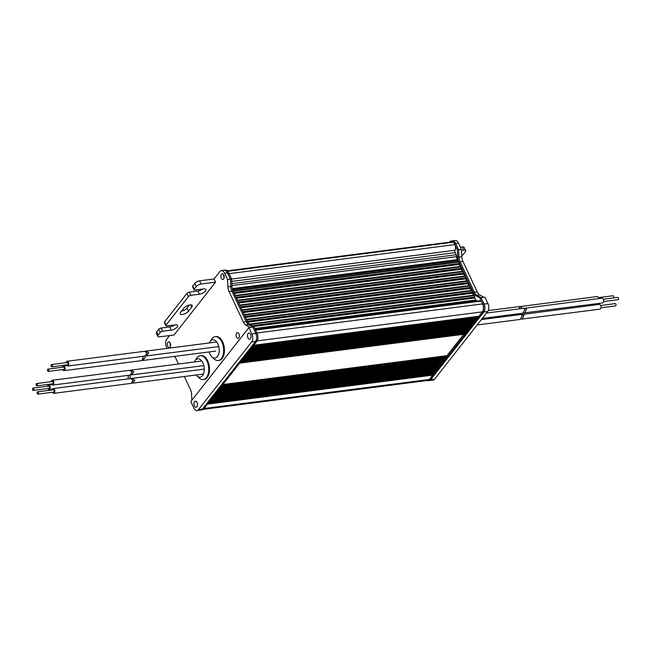 <?xml version="1.0" encoding="UTF-8"?>
<svg xmlns="http://www.w3.org/2000/svg" width="651" height="651" viewBox="0 0 651 651"><rect width="100%" height="100%" fill="white"/><g stroke="black" fill="none" stroke-linecap="round" stroke-linejoin="round"><path stroke-width="0.98" d="M433.656 372.649L433.053 373.422A0.96 0.545 -97.3 0 0 432.882 374.276A0.96 0.545 82.7 0 1 432.712 375.131L429.286 379.492A5.778 3.296 82.7 0 1 427.78 380.428L203.267 409.357M452.909 241.879A0.96 0.545 82.7 0 1 453.161 241.724A0.96 0.545 82.7 0 1 453.698 242.148L454.837 244.589A4.622 2.637 82.7 0 1 455.065 250.253A1.929 1.099 -97.3 0 0 455.155 252.612L456.156 254.753A3.849 2.197 82.7 0 1 456.685 256.632L457.051 259.676A1.929 1.099 -97.3 0 0 457.319 260.62L457.824 261.702A0.96 0.545 -97.3 0 0 458.353 262.125A0.96 0.545 82.7 0 1 459.004 263.509A0.96 0.545 -97.3 0 0 459.118 264.461L460.07 266.487A0.96 0.545 -97.3 0 0 460.599 266.918A0.96 0.545 82.7 0 1 461.242 268.293A0.96 0.545 -97.3 0 0 461.364 269.254L462.308 271.272A0.96 0.545 -97.3 0 0 462.837 271.703A0.96 0.545 82.7 0 1 463.488 273.086A0.96 0.545 -97.3 0 0 463.602 274.038L464.554 276.065A0.96 0.545 -97.3 0 0 465.083 276.488A0.96 0.545 82.7 0 1 465.734 277.871A0.96 0.545 -97.3 0 0 465.847 278.831L466.791 280.85A0.96 0.545 -97.3 0 0 467.328 281.281A0.96 0.545 82.7 0 1 467.971 282.664A0.96 0.545 -97.3 0 0 468.085 283.616L469.037 285.643A0.96 0.545 -97.3 0 0 469.566 286.066A0.96 0.545 82.7 0 1 470.217 287.449A0.96 0.545 -97.3 0 0 470.331 288.401L471.283 290.427A0.96 0.545 -97.3 0 0 471.812 290.851A0.96 0.545 82.7 0 1 472.455 292.234A0.96 0.545 -97.3 0 0 472.577 293.194L473.521 295.212A0.96 0.545 -97.3 0 0 474.05 295.644A0.96 0.545 82.7 0 1 474.701 297.027A0.96 0.545 -97.3 0 0 474.815 297.979L475.767 300.005A0.96 0.545 -97.3 0 0 476.296 300.428A0.96 0.545 82.7 0 1 476.914 301.112M480.495 300.77A0.96 0.545 82.7 0 1 480.747 300.616A0.96 0.545 82.7 0 1 481.284 301.039L482.635 303.911A5.778 3.296 82.7 0 1 482.383 311.87L478.957 316.231A0.96 0.545 82.7 0 1 478.713 316.386A0.96 0.545 82.7 0 1 478.428 316.305M477.736 316.516L477.134 317.281A0.96 0.545 -97.3 0 0 476.963 318.136A0.96 0.545 82.7 0 1 476.792 318.99L476.141 319.828A0.96 0.545 82.7 0 1 475.889 319.983A0.96 0.545 82.7 0 1 475.604 319.893M474.921 320.105L474.319 320.87A0.96 0.545 -97.3 0 0 474.14 321.732A0.96 0.545 82.7 0 1 473.969 322.587L473.318 323.417A0.96 0.545 82.7 0 1 473.065 323.571A0.96 0.545 82.7 0 1 472.789 323.482M472.097 323.702L471.495 324.467A0.96 0.545 -97.3 0 0 471.324 325.321A0.96 0.545 82.7 0 1 471.153 326.175L470.494 327.005A0.96 0.545 82.7 0 1 470.25 327.168A0.96 0.545 82.7 0 1 469.965 327.079M469.273 327.29L468.671 328.055A0.96 0.545 -97.3 0 0 468.5 328.918A0.96 0.545 82.7 0 1 468.329 329.772L467.678 330.602A0.96 0.545 82.7 0 1 467.426 330.757A0.96 0.545 82.7 0 1 467.141 330.667M466.458 330.879L465.856 331.652A0.96 0.545 -97.3 0 0 465.677 332.506A0.96 0.545 82.7 0 1 465.506 333.361L465.017 333.987A0.96 0.545 82.7 0 1 464.765 334.142A0.96 0.545 82.7 0 1 464.48 334.061M463.797 334.272L447.001 355.658A0.96 0.545 -97.3 0 0 446.822 356.52A0.96 0.545 82.7 0 1 446.651 357.375L446.163 358.001A0.96 0.545 82.7 0 1 445.911 358.156A0.96 0.545 82.7 0 1 445.626 358.066M444.942 358.278L444.34 359.051A0.96 0.545 -97.3 0 0 444.161 359.905A0.96 0.545 82.7 0 1 443.99 360.76L443.339 361.59A0.96 0.545 82.7 0 1 443.087 361.753A0.96 0.545 82.7 0 1 442.81 361.663M442.119 361.875L441.516 362.64A0.96 0.545 -97.3 0 0 441.345 363.494A0.96 0.545 82.7 0 1 441.175 364.357L440.515 365.187A0.96 0.545 82.7 0 1 440.271 365.341A0.96 0.545 82.7 0 1 439.986 365.252M439.295 365.463L438.693 366.236A0.96 0.545 -97.3 0 0 438.522 367.091A0.96 0.545 82.7 0 1 438.351 367.945L437.7 368.775A0.96 0.545 82.7 0 1 437.448 368.93A0.96 0.545 82.7 0 1 437.163 368.848M436.479 369.06L435.877 369.825A0.96 0.545 -97.3 0 0 435.698 370.679A0.96 0.545 82.7 0 1 435.527 371.542L434.876 372.372A0.96 0.545 82.7 0 1 434.624 372.527A0.96 0.545 82.7 0 1 434.347 372.437M255.029 329.699A0.96 0.545 82.7 0 1 255.566 330.122L256.917 332.995L482.635 303.911M227.354 270.832A0.96 0.545 82.7 0 1 227.443 270.8A0.96 0.545 82.7 0 1 227.98 271.231L229.128 273.664L454.837 244.589M238.966 333.865A2.889 1.644 82.7 0 1 238.087 338.317A2.889 1.644 82.7 0 1 236.476 337.039A2.889 1.644 82.7 0 1 237.346 332.588A2.889 1.644 82.7 0 1 238.966 333.865M170.253 343.142A2.889 1.644 -97.3 0 0 168.642 341.865A2.889 1.644 -97.3 0 0 167.763 346.308A2.889 1.644 -97.3 0 0 169.374 347.585A2.889 1.644 -97.3 0 0 170.253 343.142M170.236 343.093A2.889 1.644 -97.3 0 0 170.586 345.941A2.889 1.644 -97.3 0 0 170.603 345.99M223.765 274.991A2.889 1.644 -97.3 0 0 222.154 273.713A2.889 1.644 -97.3 0 0 221.283 278.164A2.889 1.644 -97.3 0 0 222.894 279.442A2.889 1.644 -97.3 0 0 223.765 274.991M223.749 274.95A2.889 1.644 -97.3 0 0 224.099 277.798A2.889 1.644 -97.3 0 0 224.123 277.839M197.05 402.546A3.076 1.758 -97.3 0 0 195.333 401.179A3.076 1.758 -97.3 0 0 194.397 405.923A3.076 1.758 -97.3 0 0 196.114 407.29A3.076 1.758 -97.3 0 0 197.05 402.546M250.562 334.394A3.076 1.758 -97.3 0 0 248.845 333.035A3.076 1.758 -97.3 0 0 247.909 337.779A3.076 1.758 -97.3 0 0 249.634 339.138A3.076 1.758 -97.3 0 0 250.562 334.394M174.492 324.963A4.809 1.937 -25.1 0 1 169.756 326.932L161.131 328.047L162.628 331.237A1.929 0.773 154.9 0 0 160.227 332.498L158.738 329.308L156.663 331.945L158.152 335.135L160.227 332.498M166.038 325.101L188.44 296.571L186.943 293.381L164.54 321.911L166.038 325.101A1.929 0.773 154.9 0 0 165.859 325.712A1.929 0.773 154.9 0 0 166.778 325.956L175.396 324.841A4.809 1.937 -25.1 0 1 177.682 325.443A4.809 1.937 -25.1 0 1 177.243 326.981A4.809 1.937 -25.1 0 1 171.246 330.13L162.628 331.237M202.697 289.036A4.809 1.937 -25.1 0 1 197.961 291.013L189.343 292.12L190.833 295.318A1.929 0.773 154.9 0 0 188.44 296.571M194.25 289.174L196.325 286.538L194.828 283.348L192.753 285.984L194.25 289.174A1.929 0.773 154.9 0 0 194.071 289.793A1.929 0.773 154.9 0 0 194.983 290.029L203.608 288.922A4.809 1.937 -25.1 0 1 205.887 289.524A4.809 1.937 -25.1 0 1 205.447 291.054A4.809 1.937 -25.1 0 1 199.458 294.203L190.833 295.318M221.356 270.637L225.433 270.108A5.778 3.296 82.7 0 1 228.656 272.663L231.65 279.051L232.016 286.326A7.698 4.394 -97.3 0 0 233.148 291.021L247.429 321.504A7.698 4.394 -97.3 0 0 249.903 324.499L254.077 326.932L257.064 333.312A5.778 3.296 82.7 0 1 256.82 341.27L255.566 341.433A5.778 3.296 -97.3 0 0 255.81 333.475L252.824 327.087L248.649 324.662A7.698 4.394 82.7 0 1 246.176 321.667L231.894 291.184A7.698 4.394 82.7 0 1 230.763 286.489L230.389 279.214L227.402 272.826A5.778 3.296 -97.3 0 0 224.172 270.271A5.778 3.296 82.7 0 1 227.402 272.826L230.389 279.214L230.763 286.489A7.698 4.394 -97.3 0 0 231.894 291.184L246.176 321.667A7.698 4.394 -97.3 0 0 248.649 324.662L252.824 327.087L255.81 333.475A5.778 3.296 82.7 0 1 255.566 341.433L202.461 409.056L255.566 341.433L251.644 341.938A5.778 3.296 -97.3 0 0 251.896 333.979L248.902 327.599L250 327.453L245.826 325.028A7.698 4.394 82.7 0 1 243.352 322.033L229.071 291.55A7.698 4.394 82.7 0 1 227.94 286.847L227.573 279.572L224.579 273.192A5.778 3.296 -97.3 0 0 221.356 270.637A5.778 3.296 -97.3 0 0 219.851 271.573L214.041 278.97L215.538 282.16L174.053 334.988L159.633 336.844A3.849 1.546 154.9 0 1 157.802 336.364A3.849 1.546 154.9 0 1 158.152 335.135M256.82 341.27L203.722 408.893A5.778 3.296 82.7 0 1 202.217 409.829L200.964 409.992A5.778 3.296 -97.3 0 0 202.461 409.056A5.778 3.296 82.7 0 1 200.964 409.992L197.041 410.496A5.778 3.296 -97.3 0 0 198.547 409.56L251.644 341.938M184.363 376.514L190.417 389.444A7.698 4.394 82.7 0 1 191.549 394.14L191.858 400.235M169.602 335.566L166.746 339.195A5.778 3.296 -97.3 0 0 166.501 347.154L167.087 348.391M174.313 356.423A7.698 4.394 82.7 0 1 176.136 358.953L178.504 364.015M250 327.453L254.077 326.932M227.573 279.572L455.065 250.253M189.351 305.026L186.935 308.102A4.809 1.937 -25.1 0 1 181.499 311.154M158.738 329.308A1.929 0.773 -25.1 0 1 161.131 328.047M165.859 325.712L164.369 322.522A1.929 0.773 -25.1 0 1 164.54 321.911M186.943 293.381A1.929 0.773 -25.1 0 1 189.343 292.12M194.071 289.793L192.574 286.603A1.929 0.773 -25.1 0 1 192.753 285.984M194.828 283.348A3.849 1.546 -25.1 0 1 199.621 280.825L214.041 278.97M157.802 336.364L156.313 333.174A3.849 1.546 -25.1 0 1 156.663 331.945M248.902 327.599L190.824 401.553L193.811 407.941A5.778 3.296 -97.3 0 0 197.041 410.496M199.621 280.825L201.118 284.015L215.538 282.16M201.118 284.015A3.849 1.546 154.9 0 0 196.325 286.538M180.596 312.301L183.916 308.078A4.809 1.937 -25.1 0 1 188.497 305.246A4.809 1.937 -25.1 0 1 192.191 305.531A4.809 1.937 -25.1 0 1 191.752 307.069L188.432 311.292A4.809 1.937 -25.1 0 1 183.851 314.124A4.809 1.937 -25.1 0 1 180.156 313.839A4.809 1.937 -25.1 0 1 180.596 312.301M483.864 297.328L481.04 297.686L484.035 304.074A5.778 3.296 82.7 0 1 483.791 312.032L430.685 379.647A5.778 3.296 82.7 0 1 429.18 380.591L433.102 380.086A5.778 3.296 82.7 0 0 434.608 379.142L487.705 311.528A5.778 3.296 82.7 0 0 487.957 303.569L484.962 297.181L483.864 297.328L479.689 294.895A7.698 4.394 -97.3 0 1 477.224 291.9L462.942 261.417A7.698 4.394 -97.3 0 1 461.803 256.722L461.437 249.447L458.45 243.059A5.778 3.296 82.7 0 0 455.22 240.504L452.396 240.87A5.778 3.296 82.7 0 1 455.627 243.425L458.613 249.805L458.988 257.08A7.698 4.394 -97.3 0 0 460.119 261.783L474.4 292.266A7.698 4.394 -97.3 0 0 476.866 295.261L481.04 297.686L484.035 304.074A5.778 3.296 82.7 0 1 483.791 312.032L430.685 379.647A5.778 3.296 82.7 0 1 429.18 380.591L427.927 380.745A5.778 3.296 82.7 0 1 426.787 380.558M461.746 255.526A1.929 0.773 154.9 0 0 463.227 254.525L465.302 251.88A3.849 1.546 154.9 0 0 465.652 250.651A3.849 1.546 154.9 0 0 463.821 250.171L462.324 246.981L460.395 247.225M462.324 246.981A3.849 1.546 -25.1 0 1 464.155 247.461L465.652 250.651M461.437 249.447L458.613 249.805L458.988 257.08A7.698 4.394 -97.3 0 0 460.119 261.783L474.4 292.266A7.698 4.394 -97.3 0 0 476.866 295.261L481.04 297.686L479.787 297.849L482.782 304.237A5.778 3.296 82.7 0 1 482.537 312.187L429.432 379.81A5.778 3.296 82.7 0 1 427.927 380.745M463.821 250.171L461.486 250.472M449.459 242.196L449.638 241.969A5.778 3.296 82.7 0 1 451.143 241.033L452.396 240.87A5.778 3.296 82.7 0 1 455.627 243.425L458.613 249.805L457.36 249.968L457.734 257.243A7.698 4.394 -97.3 0 0 458.865 261.938L473.147 292.429A7.698 4.394 -97.3 0 0 475.612 295.424L479.787 297.849M451.143 241.033A5.778 3.296 82.7 0 1 453.055 241.733M458.45 243.059L454.374 243.588L457.36 249.968M209.337 342.947A9.236 5.273 82.7 0 1 209.956 341.742L211.599 339.204A12.027 6.868 82.7 0 1 212.014 338.626A12.027 6.868 82.7 0 1 215.147 336.665A12.027 6.868 82.7 0 1 222.886 344.729A12.027 6.868 82.7 0 1 221.356 358.571A12.027 6.868 82.7 0 1 218.223 360.532A12.027 6.868 82.7 0 1 214.146 358.978L211.917 356.927A9.236 5.273 82.7 0 1 209.109 351.939M215.147 336.665L215.929 336.567A12.027 6.868 82.7 0 1 223.667 344.631A12.027 6.868 82.7 0 1 222.137 358.473A12.027 6.868 82.7 0 1 219.005 360.426L218.223 360.532M209.956 341.742A9.236 5.273 82.7 0 1 210.273 341.303A9.236 5.273 82.7 0 1 217.849 343.891A9.236 5.273 82.7 0 1 217.45 356.618A9.236 5.273 82.7 0 1 211.917 356.927M194.405 361.964A9.236 5.273 82.7 0 1 195.023 360.768L196.667 358.221A12.027 6.868 82.7 0 1 197.074 357.643A12.027 6.868 82.7 0 1 200.215 355.682A12.027 6.868 82.7 0 1 207.946 363.746A12.027 6.868 82.7 0 1 206.424 377.588A12.027 6.868 82.7 0 1 203.291 379.549A12.027 6.868 82.7 0 1 199.214 377.995L196.976 375.944A9.236 5.273 82.7 0 1 196.114 375M200.215 355.682L200.996 355.584A12.027 6.868 82.7 0 1 208.735 363.649A12.027 6.868 82.7 0 1 207.205 377.49A12.027 6.868 82.7 0 1 204.072 379.443L203.291 379.549M195.023 360.768A9.236 5.273 82.7 0 1 195.341 360.32A9.236 5.273 82.7 0 1 202.909 362.908A9.236 5.273 82.7 0 1 202.518 375.643A9.236 5.273 82.7 0 1 196.976 375.944M600.702 305.482L615.179 303.618A1.156 0.659 82.7 0 1 615.822 304.123A1.156 0.659 82.7 0 1 615.472 305.905L600.995 307.768M521.443 314.571L599.343 304.391A2.409 1.375 82.7 0 1 600.686 305.457A2.409 1.375 82.7 0 1 599.962 309.168L521.443 319.128M522.11 314.343L523.909 315.353L522.135 319.193M477.134 324.987L520.352 319.421L522.224 315.564L520.987 314.49L481.374 319.592M598.497 297.629L612.973 295.757A1.156 0.659 82.7 0 1 613.616 296.27A1.156 0.659 82.7 0 1 613.486 297.955M519.238 306.719L597.138 296.539A2.409 1.375 82.7 0 1 598.489 297.605A2.409 1.375 82.7 0 1 598.782 298.589M519.905 306.491L521.711 307.492L521.915 308.493M520.361 308.688L518.782 306.637L488.266 310.568M524.071 308.354L601.972 298.174A2.409 1.375 82.7 0 1 603.314 299.24L617.807 297.401A1.156 0.659 82.7 0 1 618.45 297.906A1.156 0.659 82.7 0 1 618.1 299.688L603.623 301.551M603.314 299.24A2.409 1.375 82.7 0 1 602.582 302.951L524.071 312.903M524.739 308.126L526.537 309.135L524.755 312.976M482.269 318.453L522.981 313.204L524.852 309.347L523.616 308.273L486.509 313.05M37.148 393.188A1.156 0.659 -97.3 0 0 37.929 394.115A1.156 0.659 -97.3 0 0 38.417 392.756A1.156 0.659 -97.3 0 0 37.636 391.829A1.156 0.659 -97.3 0 0 37.148 393.188M37.929 394.115L53.602 392.097A1.156 0.659 -97.3 0 0 54.09 390.73A1.156 0.659 -97.3 0 0 53.309 389.811L37.636 391.829M52.406 392.252A2.409 1.375 -97.3 0 0 53.764 393.342A2.409 1.375 -97.3 0 0 54.774 390.494A2.409 1.375 -97.3 0 0 53.146 388.566A2.409 1.375 -97.3 0 0 52.113 389.957M53.764 393.342L131.25 383.358L132.999 380.42L130.77 378.565L53.146 388.566M131.315 378.597L132.08 378.394L134.887 380.176L132.356 383.211L203.429 374.056M36.139 384.92A1.156 0.659 -97.3 0 0 36.92 385.848A1.156 0.659 -97.3 0 0 37.408 384.481A1.156 0.659 -97.3 0 0 36.627 383.553A1.156 0.659 -97.3 0 0 36.139 384.92M36.92 385.848L52.593 383.821A1.156 0.659 -97.3 0 0 53.081 382.462A1.156 0.659 -97.3 0 0 52.3 381.535L36.627 383.553M51.405 383.976A2.409 1.375 -97.3 0 0 52.755 385.066A2.409 1.375 -97.3 0 0 53.764 382.227A2.409 1.375 -97.3 0 0 52.145 380.29A2.409 1.375 -97.3 0 0 51.103 381.689M52.755 385.066L130.241 375.082L131.99 372.144L129.761 370.297L52.145 380.29M130.306 370.321L131.071 370.126L133.878 371.9L131.347 374.943L203.844 365.602M32.55 389.493A1.156 0.659 -97.3 0 0 33.331 390.421A1.156 0.659 -97.3 0 0 33.811 389.054A1.156 0.659 -97.3 0 0 33.03 388.126A1.156 0.659 -97.3 0 0 32.55 389.493M33.331 390.421L49.004 388.403A1.156 0.659 -97.3 0 0 49.484 387.036A1.156 0.659 -97.3 0 0 48.711 386.108L33.03 388.126M47.808 388.557A2.409 1.375 -97.3 0 0 49.167 389.64A2.409 1.375 -97.3 0 0 50.176 386.8A2.409 1.375 -97.3 0 0 48.548 384.871A2.409 1.375 -97.3 0 0 47.515 386.263M127.824 378.947L128.402 376.717L127.661 375.415M129.647 375.163L130.281 376.481L129.663 378.711M47.482 370.476A1.156 0.659 -97.3 0 0 48.264 371.404A1.156 0.659 -97.3 0 0 48.752 370.037A1.156 0.659 -97.3 0 0 47.971 369.109A1.156 0.659 -97.3 0 0 47.482 370.476M48.264 371.404L63.936 369.386A1.156 0.659 -97.3 0 0 64.425 368.018A1.156 0.659 -97.3 0 0 63.643 367.091L47.971 369.109M62.74 369.532A2.409 1.375 -97.3 0 0 64.099 370.622A2.409 1.375 -97.3 0 0 65.108 367.782A2.409 1.375 -97.3 0 0 63.481 365.854A2.409 1.375 -97.3 0 0 62.447 367.245M64.099 370.622L141.584 360.638L143.334 357.7L142.593 356.398M144.579 356.138L145.222 357.456L142.691 360.499L215.668 351.092M51.079 365.903A1.156 0.659 -97.3 0 0 51.86 366.83A1.156 0.659 -97.3 0 0 52.34 365.463A1.156 0.659 -97.3 0 0 51.559 364.536A1.156 0.659 -97.3 0 0 51.079 365.903M51.86 366.83L67.533 364.804A1.156 0.659 -97.3 0 0 68.013 363.445A1.156 0.659 -97.3 0 0 67.232 362.517L51.559 364.536M66.337 364.959A2.409 1.375 -97.3 0 0 67.688 366.049A2.409 1.375 -97.3 0 0 68.697 363.209A2.409 1.375 -97.3 0 0 67.077 361.272A2.409 1.375 -97.3 0 0 66.044 362.672M67.688 366.049L145.181 356.064L146.931 353.127L144.701 351.271L67.077 361.272M145.246 351.304L146.003 351.109L148.81 352.883L146.28 355.926L218.777 346.584M433.053 373.422L208.898 402.294M432.882 374.276L208.165 403.229M432.712 375.131L207.441 404.157M429.286 379.492L204.015 408.511M453.698 242.148L227.98 271.231M455.155 252.612L231.764 281.387M456.156 254.753L231.878 283.649M456.685 256.632L231.976 285.577M457.051 259.676L232.334 288.629M457.319 260.62L232.586 289.573M457.824 261.702L232.993 290.663M458.353 262.125L233.204 291.135M459.004 263.509L233.847 292.519M459.118 264.461L234.279 293.43M460.07 266.487L235.223 295.456M460.599 266.918L235.442 295.92M461.242 268.293L236.093 297.304M461.364 269.254L236.516 298.223M462.308 271.272L237.469 300.241M462.837 271.703L237.688 300.713M463.488 273.086L238.331 302.088M463.602 274.038L238.762 303.008M464.554 276.065L239.714 305.034M465.083 276.488L239.926 305.498M465.734 277.871L240.577 306.881M465.847 278.831L241.008 307.793M466.791 280.85L241.952 309.819M467.328 281.281L242.172 310.283M467.971 282.664L242.823 311.666M468.085 283.616L243.246 312.586M469.037 285.643L244.198 314.604M469.566 286.066L244.418 315.076M470.217 287.449L245.061 316.459M470.331 288.401L245.492 317.371M471.283 290.427L246.436 319.397M471.812 290.851L246.656 319.861M472.455 292.234L247.307 321.244M472.577 293.194L247.762 322.155M473.521 295.212L249.325 324.1M474.05 295.644L249.927 324.515M474.701 297.027L251.994 325.72M474.815 297.979L253.353 326.509M475.767 300.005L254.801 328.47M476.296 300.428L255.013 328.942M481.284 301.039L255.566 330.122M482.383 311.87L257.072 340.896M478.957 316.231L253.695 345.258M477.134 317.281L252.979 346.161M476.963 318.136L252.254 347.089M476.792 318.99L251.522 348.016M476.141 319.828L250.871 348.846M474.319 320.87L250.163 349.75M474.14 321.732L249.431 350.677M473.969 322.587L248.698 351.605M473.318 323.417L248.047 352.443M471.495 324.467L247.339 353.347M471.324 325.321L246.607 354.274M471.153 326.175L245.883 355.202M470.494 327.005L245.232 356.032M468.671 328.055L244.516 356.935M468.5 328.918L243.791 357.863M468.329 329.772L243.059 358.791M467.678 330.602L242.408 359.621M465.856 331.652L241.7 360.532M465.677 332.506L240.968 361.46M465.506 333.361L240.235 362.387M465.017 333.987L239.747 363.014M447.001 355.658L222.837 384.538M446.822 356.52L222.113 385.465M446.651 357.375L221.381 386.393M446.163 358.001L220.892 387.019M444.34 359.051L220.184 387.931M444.161 359.905L219.452 388.859M443.99 360.76L218.72 389.786M443.339 361.59L218.069 390.616M441.516 362.64L217.361 391.52M441.345 363.494L216.628 392.447M441.175 364.357L215.904 393.375M440.515 365.187L215.253 394.205M438.693 366.236L214.537 395.116M438.522 367.091L213.813 396.044M438.351 367.945L213.08 396.972M437.7 368.775L212.429 397.802M435.877 369.825L211.721 398.705M435.698 370.679L210.989 399.633M435.527 371.542L210.257 400.56M434.876 372.372L209.606 401.39M171.246 330.13L169.756 326.932M199.458 294.203L197.961 291.013M251.896 333.979L257.064 333.312M245.826 325.028L249.903 324.499M243.352 322.033L247.429 321.504M229.071 291.55L233.148 291.021M227.94 286.847L232.016 286.326M224.579 273.192L228.656 272.663M198.547 409.56L203.722 408.893M191.752 307.069L190.727 304.888M188.432 311.292L186.935 308.102M434.608 379.142L429.432 379.81M461.803 256.722L457.734 257.243M462.942 261.417L458.865 261.938M477.224 291.9L473.147 292.429M479.689 294.895L475.612 295.424M487.957 303.569L482.782 304.237M487.705 311.528L482.537 312.187M453.161 241.724L227.443 270.8M480.747 300.616L255.355 329.65M478.713 316.386L253.581 345.396M475.889 319.983L250.765 348.985M473.065 323.571L247.941 352.582M470.25 327.168L245.118 356.17M467.426 330.757L242.302 359.759M464.765 334.142L239.641 363.152M445.911 358.156L220.787 387.158M443.087 361.753L217.963 390.755M440.271 365.341L215.139 394.343M437.448 368.93L212.324 397.94M434.624 372.527L209.5 401.529M132.08 378.394L204.284 369.093M131.071 370.126L201.786 361.012M49.167 389.64L52.349 389.233M48.548 384.871L51.681 384.464M63.481 365.854L66.622 365.447M146.003 351.109L216.718 341.995"/></g></svg>
